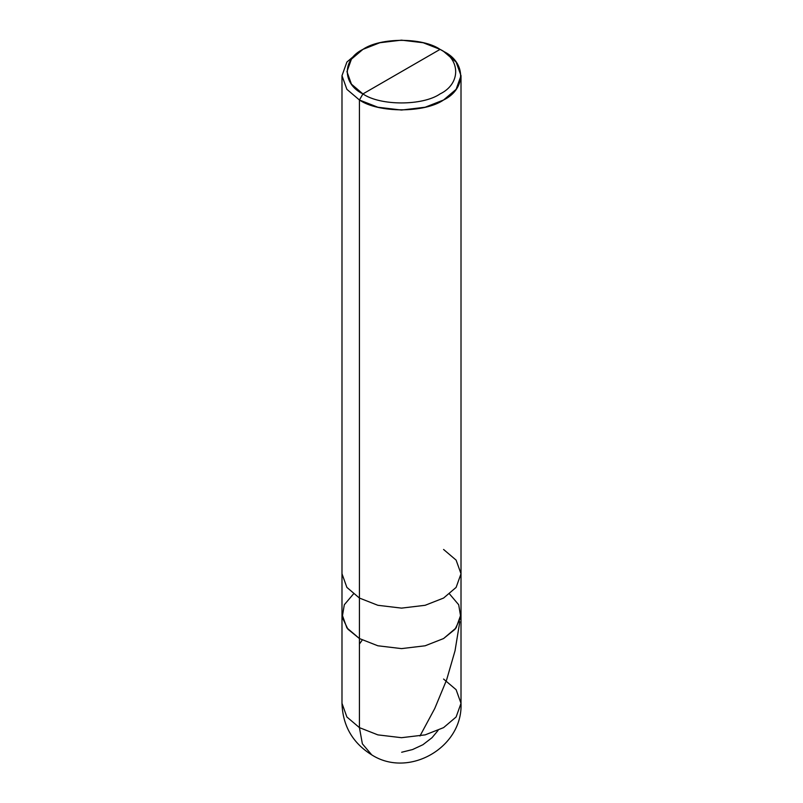 <?xml version="1.0" encoding="UTF-8"?>
<svg xmlns="http://www.w3.org/2000/svg" width="803" height="803" viewBox="0 0 803 803"><rect width="100%" height="100%" fill="white"/><g stroke="black" fill="none" stroke-linecap="round" stroke-linejoin="round"><path stroke-width="1.2" d="M341.988 75.693L346.886 89.344L359.423 99.994L377.862 107.231L401.5 110.051L425.138 107.231L443.577 99.994L456.114 89.344L461.012 75.693L456.114 62.052L443.577 51.402C466.282 62.333 466.282 89.053 443.577 99.994C424.646 113.093 378.354 113.093 359.423 99.994L359.423 598.054L359.423 99.994L346.886 89.344L341.988 75.693L346.886 62.052L359.423 51.402L346.886 62.052L341.988 75.693L341.988 573.764L346.886 587.405L359.423 598.054L377.862 605.291L401.5 608.122L425.138 605.291L443.577 598.054L456.114 587.405L461.012 573.764L456.114 587.405L443.577 598.054L425.138 605.291L401.5 608.122L377.862 605.291L359.423 598.054L359.423 638.546L359.423 598.054L346.886 587.405L341.988 573.764L341.988 614.255L346.886 627.896L359.423 638.546L377.862 645.783L401.5 648.613L425.138 645.783L443.577 638.546L455.07 629.221L460.781 617.276L458.694 604.759L449.58 594.009L458.694 604.759L460.781 617.276L455.07 629.221L443.577 638.546L425.138 645.783L401.5 648.613L377.862 645.783L359.423 638.546L346.886 627.896L341.988 614.255L341.988 703.338L346.886 716.989L359.423 727.628L346.886 716.989L341.988 703.338C342.72 725.802 352.647 742.986 371.749 754.88C408.857 778.659 463.05 747.322 461.012 703.338L456.114 716.989L443.577 727.628L425.138 734.875L401.5 737.696L377.862 734.875L359.423 727.628L362.374 743.819L371.749 754.88L362.374 743.819L359.423 727.628L359.423 638.546L347.93 629.221L342.219 617.276L344.306 604.759L353.42 594.009L344.306 604.759L342.219 617.276L347.93 629.221L359.423 638.546L377.862 645.783L401.5 648.613L425.138 645.783L443.577 638.546L456.114 627.896L461.012 614.255L456.114 627.896L443.577 638.546L425.138 645.783L401.5 648.613L377.862 645.783L359.423 638.546L359.423 727.628L377.862 734.875L401.5 737.696L425.138 734.875L443.577 727.628L456.114 716.989L461.012 703.338L456.114 689.687L443.577 679.047M362.926 93.921C342.118 83.893 342.118 59.402 362.926 49.374C380.291 37.36 422.709 37.36 440.074 49.374L362.926 93.921C380.291 105.936 422.709 105.936 440.074 93.921C460.882 83.893 460.882 59.402 440.074 49.374L443.577 51.402L440.074 49.374C460.882 59.402 460.882 83.893 440.074 93.921C422.709 105.936 380.291 105.936 362.926 93.921L440.074 49.374L423.171 42.74L401.5 40.15L379.829 42.74L362.926 49.374L351.433 59.141L346.946 71.648L351.433 84.154L362.926 93.921L359.423 99.994L362.926 93.921M461.012 703.338L461.012 573.764L456.114 560.113L443.577 549.463M359.423 644.026L361.952 640.483M419.969 736L434.754 708.497L446.629 679.86L455.04 650.741L459.788 621.743M401.661 752.25L412.581 749.54L422.92 744.722L432.034 737.686L438.047 730.459M461.012 573.764L461.012 75.693M443.577 51.402L440.074 49.374M359.423 51.402L362.926 49.374"/></g></svg>
